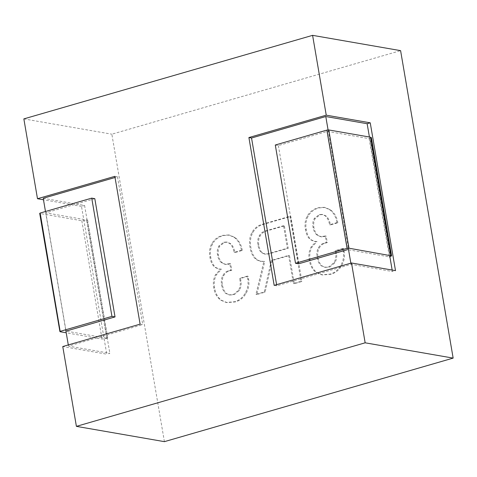 <?xml version="1.0" encoding="UTF-8"?>
<svg xmlns="http://www.w3.org/2000/svg" width="477" height="477" viewBox="0 0 477 477"><rect width="100%" height="100%" fill="white"/><g stroke="black" fill="none" stroke-linecap="round" stroke-linejoin="round"><path stroke-width="0.36" stroke-dasharray="2.38 1.79" d="M289.921 216.284L301.041 281.317L293.409 283.529L288.597 255.38L271.353 260.37L264.222 291.972L255.934 294.369L263.859 261.342L260.162 261.271L256.644 259.84C253.204 257.371 250.985 253.227 249.99 247.396C248.994 241.565 249.65 236.58 251.963 232.454C254.271 228.328 257.64 225.621 262.064 224.345L289.921 216.284L290.803 216.433L301.917 281.472L294.291 283.678L289.479 255.535L272.236 260.525L265.105 292.127L256.811 294.524L264.741 261.497L261.044 261.426L257.52 259.989C254.086 257.526 251.868 253.376 250.872 247.545C249.876 241.714 250.532 236.735 252.84 232.609C255.153 228.477 258.522 225.776 262.94 224.494L290.803 216.433M283.529 225.716L264.956 231.089C262.523 231.792 260.597 233.414 259.172 235.954C257.753 238.494 257.341 241.541 257.95 245.089C258.6 248.893 259.852 251.462 261.7 252.786L264.586 254.032L267.794 253.818L287.363 248.153L283.529 225.716L284.411 225.871L265.838 231.244C263.405 231.947 261.474 233.569 260.054 236.109C258.629 238.649 258.224 241.696 258.832 245.244C259.482 249.048 260.734 251.612 262.583 252.941L265.468 254.187L268.676 253.973L288.245 248.308L284.411 225.871M301.041 281.317L301.917 281.472M293.409 283.529L294.291 283.678M288.597 255.38L289.479 255.535M271.353 260.37L272.236 260.525M264.222 291.972L265.105 292.127M255.934 294.369L256.811 294.524M263.859 261.342L264.741 261.497M287.363 248.153L288.245 248.308M336.953 222.634L329.655 224.745C328.653 220.243 327.097 217.232 324.98 215.717L322.029 214.417L319.22 214.59L314.301 218.406C312.882 220.946 312.453 223.868 313.013 227.165C313.663 230.963 315.047 233.629 317.163 235.143L320.627 236.699L325.314 235.978L326.417 242.441L323.764 243.21C321.552 243.854 319.733 245.44 318.314 247.98C316.889 250.52 316.484 253.567 317.092 257.115C317.825 261.426 319.256 264.341 321.367 265.856L324.551 267.209L328.856 266.887L334.037 262.588C335.635 259.732 336.154 256.656 335.593 253.359L335.134 250.699L342.766 248.493L343.285 251.534C344.108 256.352 343.279 260.985 340.787 265.427C338.3 269.875 334.735 272.766 330.09 274.114L321.659 274.8L316.245 272.528C312.542 269.875 310.211 265.761 309.263 260.18C308.392 255.112 309.024 250.669 311.159 246.859L316.15 241.422L314.164 241.392L310.652 239.818C308.011 237.928 306.252 234.44 305.387 229.371C304.517 224.297 305.155 219.855 307.283 216.045C309.597 211.919 313.186 209.153 318.052 207.745L324.181 207.322L329.506 209.618C333.477 212.462 335.957 216.796 336.953 222.634L337.835 222.783L330.537 224.894C329.535 220.398 327.979 217.387 325.863 215.872L322.905 214.572L320.097 214.745L315.184 218.561C313.759 221.101 313.329 224.017 313.896 227.314C314.546 231.118 315.929 233.778 318.046 235.298L321.504 236.854L326.19 236.133L327.3 242.596L324.646 243.365C322.434 244.003 320.616 245.595 319.191 248.135C317.771 250.675 317.366 253.722 317.968 257.27C318.708 261.581 320.133 264.496 322.249 266.011L325.433 267.364L329.732 267.037L334.92 262.744C336.518 259.887 337.036 256.811 336.47 253.514L336.017 250.848L343.643 248.642L344.167 251.683C344.99 256.501 344.156 261.134 341.669 265.582C339.177 270.024 335.611 272.922 330.966 274.263L322.541 274.949L317.122 272.683C313.419 270.03 311.093 265.91 310.139 260.335C309.275 255.261 309.907 250.824 312.041 247.008L317.026 241.577L315.047 241.547L311.535 239.973C308.887 238.077 307.134 234.595 306.264 229.52C305.399 224.452 306.031 220.01 308.166 216.2C310.479 212.074 314.063 209.308 318.928 207.9L325.064 207.477L330.388 209.773C334.353 212.617 336.834 216.952 337.835 222.783M329.655 224.745L330.537 224.894M325.314 235.978L326.19 236.133M326.417 242.441L327.3 242.596M335.134 250.699L336.017 250.848M342.766 248.493L343.643 248.642M316.15 241.422L317.026 241.577M241.434 250.27L234.135 252.381C233.134 247.879 231.578 244.874 229.461 243.353L226.503 242.054L223.701 242.227L218.782 246.049C217.357 248.589 216.928 251.504 217.494 254.801C218.144 258.606 219.527 261.265 221.644 262.779L225.108 264.341L229.789 263.614L230.898 270.083L228.244 270.853C226.032 271.491 224.214 273.082 222.795 275.623C221.37 278.163 220.964 281.203 221.566 284.757C222.306 289.068 223.731 291.978 225.848 293.498L229.032 294.846L233.331 294.524L238.518 290.231C240.116 287.375 240.635 284.292 240.074 281.001L239.615 278.335L247.247 276.129L247.766 279.17C248.589 283.988 247.754 288.621 245.267 293.069C242.775 297.511 239.21 300.409 234.571 301.75L226.14 302.436L220.726 300.17C217.023 297.511 214.692 293.397 213.738 287.822C212.873 282.748 213.505 278.306 215.64 274.496L220.624 269.064L218.645 269.028L215.133 267.46C212.486 265.564 210.733 262.082 209.862 257.008C208.998 251.939 209.63 247.497 211.764 243.687C214.078 239.555 217.661 236.789 222.526 235.382L228.662 234.958L233.986 237.254C237.951 240.098 240.438 244.439 241.434 250.27L242.31 250.425L235.018 252.536C234.016 248.034 232.454 245.023 230.337 243.508L227.386 242.209L224.578 242.382L219.664 246.198C218.239 248.738 217.81 251.659 218.371 254.956C219.026 258.761 220.404 261.42 222.52 262.934L225.985 264.491L230.671 263.769L231.774 270.232L229.121 271.002C226.909 271.646 225.096 273.232 223.671 275.772C222.252 278.312 221.841 281.358 222.449 284.906C223.188 289.217 224.613 292.133 226.73 293.647L229.914 295.001L234.213 294.679L239.394 290.38C240.998 287.524 241.517 284.447 240.951 281.15L240.497 278.49L248.123 276.284L248.642 279.325C249.471 284.143 248.636 288.776 246.144 293.218C243.658 297.666 240.092 300.558 235.447 301.905L227.016 302.591L221.602 300.319C217.9 297.666 215.574 293.552 214.62 287.971C213.75 282.903 214.388 278.461 216.516 274.651L221.507 269.213L219.527 269.183L216.009 267.609C213.368 265.719 211.609 262.231 210.745 257.163C209.88 252.089 210.512 247.652 212.647 243.836C214.954 239.71 218.544 236.944 223.409 235.537L229.544 235.113L234.869 237.409C238.834 240.253 241.314 244.594 242.31 250.425M234.135 252.381L235.018 252.536M229.789 263.614L230.671 263.769M230.898 270.083L231.774 270.232M239.615 278.335L240.497 278.49M247.247 276.129L248.123 276.284M220.624 269.064L221.507 269.213M94.816 198.665L45.828 212.837L87.631 220.1L86.599 220.398L81.817 220.762L40.02 213.499L40.169 213.046M45.828 212.837L66.047 331.092L107.844 338.354L102.036 339.022L66.22 332.797M87.631 220.1L107.844 338.354M275.295 145.014L278.377 145.551L327.359 131.378L369.156 138.646L371.374 137.614M327.359 131.378L347.572 249.632L389.369 256.9L390.401 256.602L370.188 138.342M369.156 138.646L389.369 256.9M278.377 145.551L298.59 263.805M164.404 441.654L111.845 134.192L400.597 50.64M43.228 198.283L84.584 205.468L81.495 206.362L106.759 354.184L62.761 346.535M81.495 206.362L43.479 199.756M23.85 118.892L111.845 134.192M392.16 270.054L392.416 271.532L395.505 270.638M369.419 137.018L389.888 256.751M274.168 285.365L276.803 285.824L351.054 264.341L392.416 271.532M276.606 284.662L276.803 285.824M328.075 129.917L348.293 248.171M350.857 263.179L351.054 264.341M140.107 324.157L142.742 324.616L68.497 346.099L109.853 353.29L106.759 354.184M84.584 205.468L109.853 353.29M114.838 176.341L117.479 176.794L115.035 177.504M117.479 176.794L142.742 324.616M45.488 211.508L65.701 329.762M68.294 344.937L68.497 346.099M256.644 259.84L257.52 259.989M251.963 232.454L252.84 232.609M262.064 224.345L262.94 224.494M264.956 231.089L265.838 231.244M259.172 235.954L260.054 236.109M257.95 245.089L258.832 245.244M261.7 252.786L262.583 252.941M267.794 253.818L268.676 253.973M324.98 215.717L325.863 215.872M319.22 214.59L320.097 214.745M314.301 218.406L315.184 218.561M313.013 227.165L313.896 227.314M317.163 235.143L318.046 235.298M323.323 236.556L324.199 236.705M323.764 243.21L324.646 243.365M318.314 247.98L319.191 248.135M317.092 257.115L317.968 257.27M321.367 265.856L322.249 266.011M328.856 266.887L329.732 267.037M334.037 262.588L334.92 262.744M335.593 253.359L336.47 253.514M343.285 251.534L344.167 251.683M340.787 265.427L341.669 265.582M330.09 274.114L330.966 274.263M316.245 272.528L317.122 272.683M309.263 260.18L310.139 260.335M311.159 246.859L312.041 247.008M310.652 239.818L311.535 239.973M305.387 229.371L306.264 229.52M307.283 216.045L308.166 216.2M318.052 207.745L318.928 207.9M329.506 209.618L330.388 209.773M229.461 243.353L230.337 243.508M223.701 242.227L224.578 242.382M218.782 246.049L219.664 246.198M217.494 254.801L218.371 254.956M221.644 262.779L222.52 262.934M227.803 264.192L228.68 264.347M228.244 270.853L229.121 271.002M222.795 275.623L223.671 275.772M221.566 284.757L222.449 284.906M225.848 293.498L226.73 293.647M233.331 294.524L234.213 294.679M238.518 290.231L239.394 290.38M240.074 281.001L240.951 281.15M247.766 279.17L248.642 279.325M245.267 293.069L246.144 293.218M234.571 301.75L235.447 301.905M220.726 300.17L221.602 300.319M213.738 287.822L214.62 287.971M215.64 274.496L216.516 274.651M215.133 267.46L216.009 267.609M209.862 257.008L210.745 257.163M211.764 243.687L212.647 243.836M222.526 235.382L223.409 235.537M233.986 237.254L234.869 237.409M86.599 220.398L106.812 338.658M81.817 220.762L102.036 339.022M40.02 213.499L60.233 331.753M260.162 261.271L261.044 261.426M264.586 254.032L265.468 254.187M322.029 214.417L322.905 214.572M320.627 236.699L321.504 236.854M324.551 267.209L325.433 267.364M321.659 274.8L322.541 274.949M314.164 241.392L315.047 241.547M324.181 207.322L325.064 207.477M226.503 242.054L227.386 242.209M225.108 264.341L225.985 264.491M229.032 294.846L229.914 295.001M226.14 302.436L227.016 302.591M218.645 269.028L219.527 269.183M228.662 234.958L229.544 235.113"/><path stroke-width="0.72" d="M40.02 213.499L40.169 213.046L91.733 198.128L94.816 198.665L115.029 316.919L66.047 331.092M66.22 332.797L60.233 331.753L60.388 331.3L111.946 316.382L115.029 316.919M60.233 331.753L40.169 213.046M91.733 198.128L111.946 316.382M389.369 256.9L391.587 255.869L371.374 137.614L370.569 137.215L328.766 129.953L326.858 130.096L275.295 145.014L295.507 263.268L298.59 263.805L347.572 249.632M391.587 255.869L348.979 248.207L347.071 248.35L295.507 263.268M312.596 35.346L326.244 115.172L248.899 137.549L274.168 285.365L351.507 262.988L365.155 342.808L76.403 426.36L62.761 346.535L140.107 324.157L114.838 176.341L37.492 198.718L23.85 118.892L312.596 35.346L400.597 50.64L453.15 358.108L164.404 441.654L76.403 426.36M248.899 137.549L251.54 138.008L325.785 116.525L367.147 123.71L370.241 122.816L326.244 115.172M370.241 122.816L395.505 270.638L351.507 262.988M365.155 342.808L453.15 358.108M43.479 199.756L37.492 198.718M367.147 123.71L369.419 137.018M389.888 256.751L392.16 270.054M251.54 138.008L276.606 284.662M325.785 116.525L328.075 129.917M348.293 248.171L350.857 263.179M115.035 177.504L43.228 198.283L45.488 211.508M65.701 329.762L68.294 344.937M370.569 137.215L390.782 255.469M328.766 129.953L348.979 248.207M326.858 130.096L347.071 248.35M39.698 213.338L59.911 331.593"/></g></svg>
